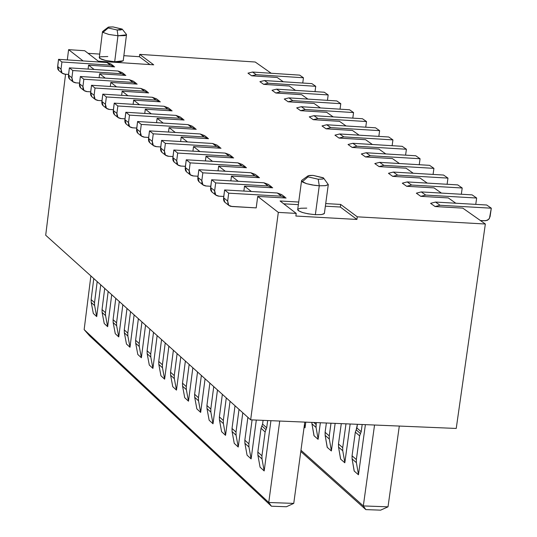 <?xml version="1.0" encoding="UTF-8"?>
<svg xmlns="http://www.w3.org/2000/svg" width="537" height="537" viewBox="0 0 537 537"><rect width="100%" height="100%" fill="white"/><g stroke="black" fill="none" stroke-linecap="round" stroke-linejoin="round"><path stroke-width="0.81" d="M139.405 56.714L139.701 54.371L255.229 62.017L271.205 73.267L255.229 62.017L139.701 54.371L139.405 56.714L149.924 64.581L139.405 56.714L123.859 55.687L139.405 56.714M45.699 235.233L65.554 74.247L45.699 235.233L250.651 419.833L456.235 428.445L485.347 224.01L357.273 216.827L356.917 219.445L295.867 216.035L296.216 213.404L278.314 212.397L250.651 419.833L278.314 212.397L257.72 196.414L256.196 207.886L257.72 196.414L278.314 212.397L296.216 213.404L295.867 216.035L356.917 219.445L357.273 216.827L340.673 204.429L340.317 207.027L356.917 219.445L340.317 207.027L325.368 206.181L340.317 207.027L340.673 204.429L325.717 203.577L340.673 204.429L357.273 216.827L485.347 224.01L456.235 428.445L250.651 419.833L45.699 235.233M67.32 59.909L68.588 49.659L84.705 50.726L98.318 61.198L153.71 64.829L139.701 54.371L153.71 64.829L98.318 61.198L84.705 50.726L68.588 49.659L67.32 59.909M88.081 53.324L99.694 54.089L88.081 53.324M89.478 335.706L84.148 329.611L89.478 335.706L271.42 506.21L89.478 335.706M102.48 31.764L99.264 57.828L101.278 59.204L104.99 60.339L114.69 61.768L123.221 60.788L120.865 61.701L114.69 61.768L117.952 35.757L114.69 61.768L105.534 60.466L99.734 58.385L99.365 57.358L100.688 56.761L107.816 56.533M123.221 60.788L126.484 34.824L117.952 35.757L124.725 35.623L126.208 35.133L126.47 34.462L122.174 29.085L117.16 29.991L117.952 35.757L117.16 29.991L120.993 29.951L122.275 29.233L113.025 26.917L122.174 29.085M113.025 26.917L108.743 27.038L107.95 27.38L108.179 27.984L117.16 29.991L108.179 27.984L102.976 32.401L108.783 34.449L117.952 35.757L108.783 34.449L102.976 32.401L108.179 27.984L108.273 27.179L113.025 26.917M107.903 27.454L103.138 31.052L102.976 32.401L102.507 31.549M300.801 451.503L365.838 509.613L363.321 505.928L300.968 450.261L363.321 505.928L365.838 509.613L300.801 451.503M380.632 510.15L365.838 509.613L380.632 510.15L388.009 506.827L380.632 510.15M286.409 506.747L271.42 506.21L268.748 502.491L84.148 329.611L90.887 275.931L84.148 329.611L268.748 502.491L271.42 506.21L286.409 506.747L293.752 503.397L286.409 506.747M280.072 200.986L296.216 213.404L280.072 200.986L298.706 202.04L280.072 200.986M301.539 180.942L297.72 209.43C298.713 211.873 304.593 213.625 315.36 214.686L319.26 185.789L312.219 184.97L306.6 183.694L302.781 182.184L301.586 180.593M324.388 213.39L328.295 184.56L325.321 185.688L319.26 185.789L315.36 214.686L321.415 214.565L324.241 213.612L324.442 213.035L323.704 213.981L321.18 214.592L315.36 214.686L308.084 213.827L302.465 212.504L298.357 210.685L297.659 209.692L298.001 209.081L300.78 208.242L306.768 208.134M293.752 503.397L268.748 502.491L293.752 503.397L304.788 422.102L293.752 503.397M388.009 506.827L363.321 505.928L388.009 506.827L399.306 426.063L388.009 506.827M307.627 176.143L301.787 180.331L301.713 181.325L306.614 183.694L314.615 185.339L319.26 185.789L318.24 179.237L308.023 176.868L302.23 181.828L308.023 176.868L308.204 175.72L313.064 175.398L323.529 177.995L323.529 178.673L322.603 179.063L318.24 179.237L319.26 185.789L325.744 185.634L328.288 184.567L323.596 178.083M318.24 179.237L322.871 178.989L323.65 178.532L323.267 177.76L313.064 175.398L309.466 175.445L307.647 176.102L308.023 176.868L318.24 179.237M298.357 204.651L283.764 203.825L298.357 204.651M374.551 425.022L363.321 505.928L374.551 425.022M279.717 421.048L268.748 502.491L279.717 421.048M277.193 77.476L283.281 81.765L277.193 77.476L251.685 75.811L247.973 73.166L251.685 75.811L277.193 77.476M289.322 86.021L295.511 90.37L289.322 86.021L263.674 84.356L259.908 81.678L263.674 84.356L289.322 86.021M301.619 94.673L307.902 99.097L301.619 94.673L275.817 93.015L272.004 90.297L275.817 93.015L301.619 94.673M314.071 103.44L320.455 107.937L314.071 103.44L288.127 101.788L284.261 99.036L288.127 101.788L314.071 103.44M326.691 112.32L333.182 116.891L326.691 112.32L300.599 110.676L296.679 107.883L300.599 110.676L326.691 112.32M339.485 121.328L346.076 125.967L339.485 121.328L313.232 119.684L309.265 116.858L313.232 119.684L339.485 121.328M352.447 130.451L359.146 135.17L352.447 130.451L326.04 128.813L322.019 125.947L326.04 128.813L352.447 130.451M365.583 139.701L372.396 144.493L365.583 139.701L339.022 138.069L334.947 135.163L339.022 138.069L365.583 139.701M378.9 149.071L385.821 153.951L378.9 149.071L352.185 147.447L348.05 144.5L352.185 147.447L378.9 149.071M392.399 158.576L399.441 163.53L392.399 158.576L365.522 156.958L361.334 153.971L365.522 156.958L392.399 158.576M406.086 168.209L413.242 173.25L406.086 168.209L379.048 166.598L374.799 163.57L379.048 166.598L406.086 168.209M419.961 177.982L427.244 183.104L419.961 177.982L392.762 176.378L388.459 173.303L392.762 176.378L419.961 177.982M434.037 187.883L441.434 193.098L434.037 187.883L406.67 186.292L402.307 183.177L406.67 186.292L434.037 187.883M448.308 197.931L455.832 203.234L448.308 197.931L420.773 196.341L416.35 193.186L420.773 196.341L448.308 197.931M462.78 208.121L485.347 224.01L462.78 208.121L435.084 206.544L430.587 203.335L435.084 206.544L462.78 208.121M251.376 191.494L244.51 186.164L243.865 191.065L244.51 186.164L251.376 191.494M238.24 181.305L231.487 176.062L230.856 180.875L231.487 176.062L238.24 181.305M225.292 171.256L218.653 166.108L218.035 170.833L218.653 166.108L225.292 171.256M212.524 161.348L206 156.287L205.396 160.925L206 156.287L212.524 161.348M199.939 151.582L193.521 146.601L192.931 151.166L193.521 146.601L199.939 151.582M187.527 141.949L181.211 137.056L180.64 141.533L181.211 137.056L187.527 141.949M175.284 132.451L169.074 127.638L168.511 132.042L169.074 127.638L175.284 132.451M163.214 123.087L157.106 118.348L156.556 122.678L157.106 118.348L163.214 123.087M151.306 113.844L145.299 109.186L144.755 113.441L145.299 109.186L151.306 113.844M139.56 104.728L133.646 100.144L133.116 104.326L133.646 100.144L139.56 104.728M127.967 95.74L122.154 91.223L121.637 95.338L122.154 91.223L127.967 95.74M116.536 86.866L110.81 82.423L110.307 86.47L110.81 82.423L116.536 86.866M105.252 78.113L99.62 73.744L99.123 77.717L99.62 73.744L105.252 78.113M94.116 69.468L88.578 65.172L88.088 69.078L88.578 65.172L94.116 69.468M83.128 60.943L68.588 49.659L83.128 60.943M114.65 66.87L88.578 65.172L114.65 66.87L110.367 65.152L114.65 66.87M125.846 75.435L99.62 73.744L125.846 75.435L121.543 73.71L125.846 75.435M137.19 84.121L110.81 82.423L137.19 84.121L132.861 82.383L137.19 84.121M148.689 92.914L122.154 91.223L148.689 92.914L144.339 91.169L148.689 92.914M160.341 101.829L133.646 100.144L160.341 101.829L155.965 100.077L160.341 101.829M172.149 110.864L145.299 109.186L172.149 110.864L167.745 109.105L172.149 110.864M184.117 120.02L157.106 118.348L184.117 120.02L179.694 118.254L184.117 120.02M196.253 129.303L169.074 127.638L196.253 129.303L191.803 127.524L196.253 129.303M208.557 138.714L181.211 137.056L208.557 138.714L204.08 136.928L208.557 138.714M221.029 148.259L193.521 146.601L221.029 148.259L216.525 146.467L221.029 148.259M233.676 157.932L206 156.287L233.676 157.932L229.145 156.133L233.676 157.932M246.503 167.745L218.653 166.108L246.503 167.745L241.945 165.933L246.503 167.745M259.512 177.7L231.487 176.062L259.512 177.7L254.927 175.881L259.512 177.7M272.709 187.796L244.51 186.164L272.709 187.796L268.097 185.963L272.709 187.796M286.093 198.032L257.72 196.414L286.093 198.032L281.455 196.193L286.093 198.032M358.488 474.574L356.393 462.679L352.111 458.94L352.064 455.812L355.326 432.164L356.89 428.023L361.193 431.701L362.186 424.505L361.193 431.701L359.622 435.849L356.346 459.551L356.393 462.679L358.488 474.574L365.395 424.639L358.454 474.782L354.172 471.03L352.111 458.94L354.252 471.097M344.848 462.592L342.76 450.765L342.707 447.657L345.996 423.827L342.707 447.657L342.76 450.765L344.848 462.592L350.158 424.002L344.814 462.793L340.592 459.088M340.592 459.081L338.538 447.079L338.485 443.978L341.284 423.626L338.485 443.978L338.538 447.079L340.673 459.162M331.396 450.771L329.315 439.024L325.154 435.386L325.1 432.298L329.262 435.93L331.007 423.196L329.262 435.93L329.315 439.024L331.396 450.771L335.155 423.371L331.369 450.973L327.201 447.321L325.154 435.386L327.281 447.388M318.132 439.112L316.058 427.439L316.004 424.364L313.836 422.478L316.004 424.364L316.246 422.579L316.058 427.439L318.132 439.112L320.367 422.753L318.105 439.313M318.105 439.326L313.997 435.715L311.95 423.847L314.078 435.782M305.056 427.62L304.479 424.398L305.056 427.62L305.795 422.142L305.029 427.814L304.123 427.036M176.478 390.11L174.337 378.639L170.618 375.235L170.538 372.222L174.263 375.625L177.116 353.601L174.263 375.625L174.337 378.639L176.478 390.11L180.788 356.904L176.478 390.11L172.753 386.68L170.618 375.235L172.753 386.68M164.624 379.182L162.489 367.785L158.818 364.422L158.744 361.428L162.409 364.791L165.242 342.901L162.409 364.791L162.489 367.785L164.624 379.182L168.887 346.19L164.624 379.182L160.952 375.799L158.818 364.422L160.952 375.799M152.924 368.402L150.796 357.071L150.722 354.091L153.515 332.343L150.722 354.098L150.796 357.071L152.924 368.402L157.146 335.612L152.924 368.402L149.299 365.059L147.178 353.755L147.098 350.782L149.883 329.074L147.098 350.782L147.178 353.755L149.299 365.059M141.385 357.763L139.264 346.499L139.184 343.539L141.949 321.925L139.184 343.546L139.264 346.499L141.385 357.763L145.561 325.18L141.385 357.763L137.808 354.467L135.693 343.23L135.613 340.277L138.371 318.696L135.613 340.277L135.693 343.23L137.808 354.467M129.994 347.264L127.88 336.075L127.799 333.128L130.538 311.648L127.799 333.128L127.88 336.075L129.994 347.264L134.129 314.883L129.994 347.264L126.47 344.016L124.356 332.839L124.275 329.906L127 308.46L124.275 329.906L124.356 332.839L126.47 344.016M116.563 322.858L113.085 319.669L116.563 322.858L119.274 301.505L116.563 322.858L116.65 325.778L118.758 336.907L122.845 304.721L118.758 336.907L115.274 333.699L113.166 322.589L113.085 319.669L115.784 298.357L113.085 319.669L113.166 322.589L115.274 333.699M107.662 326.684L105.561 315.622L107.662 326.684L111.716 294.692L107.662 326.684L104.225 323.516L102.124 312.474L102.043 309.574L104.715 288.389L102.043 309.574L102.124 312.474L104.225 323.516M96.714 316.588L94.619 305.593L96.714 316.588L100.721 284.791L96.714 316.588L93.324 313.467L91.23 302.485L91.142 299.599L93.787 278.549L91.142 299.599L91.23 302.485L93.324 313.467M264.177 470.949L262.002 458.974L261.942 455.819L265.137 431.963L266.701 427.788L267.674 420.545L266.701 427.788L265.137 431.963L261.942 455.819L262.002 458.974L264.177 470.949L270.93 420.679L264.177 470.949L260.076 467.17L257.908 455.215L257.841 452.073L261.029 428.257L262.586 424.096L263.09 420.35L262.586 424.096L261.029 428.257L257.841 452.073L257.908 455.215L260.076 467.17M251.121 458.907L248.946 447.012L248.879 443.877L252.041 420.176L248.879 443.877L248.946 447.012L251.121 458.907L256.31 420.068L251.121 458.907L247.074 455.181L244.906 443.307L244.838 440.179L247.886 417.336L244.838 440.179L244.906 443.307L247.074 455.181M238.24 447.039L236.079 435.218L232.091 431.56L232.024 428.459L236.012 432.104L239.025 409.362L236.012 432.104L236.079 435.218L238.24 447.039L242.798 412.758L238.24 447.039L234.253 443.367L232.091 431.56L234.253 443.367M225.547 435.339L223.385 423.586L219.458 419.981L219.385 416.9L223.311 420.491L226.299 397.897L223.311 420.491L223.385 423.586L225.547 435.339L230.051 401.273L225.547 435.339L221.613 431.714L219.458 419.981L221.613 431.714M213.021 423.794L210.866 412.114L210.799 409.046L213.753 386.593L210.799 409.046L210.866 412.114L213.021 423.794L217.478 389.956L213.021 423.794L209.148 420.223L206.993 408.563L206.92 405.495L209.866 383.089L206.92 405.495L206.993 408.563L209.148 420.223M200.67 412.409L198.522 400.803L194.703 397.299L194.629 394.252L198.448 397.749L201.368 375.444L198.448 397.749L198.522 400.803L200.67 412.409L205.08 378.786L200.67 412.409L196.851 408.885L194.703 397.299L196.851 408.885M188.494 401.186L186.346 389.647L182.58 386.19L182.499 383.163L186.272 386.613L189.165 364.448L186.272 386.613L186.346 389.647L188.494 401.186L192.85 367.771L188.494 401.186L184.721 397.709L182.58 386.19L184.721 397.709M113.75 66.152L111.005 64.051L106.91 62.5L110.367 65.152L61.909 61.99L61.03 69.145L57.66 66.481L58.862 70.602L57.949 69.401L57.6 67.716L58.54 59.332L106.91 62.5L111.179 64.218M61.03 69.145L61.278 71.985L62.446 73.435L64.474 74.153L68.568 74.442L65.118 74.22L62.037 73.106L61.03 69.145L61.909 61.99L58.54 59.332L57.66 66.481L61.03 69.145M124.94 74.71L122.154 72.582L118.033 71.025L121.543 73.71L72.804 70.555L71.911 77.758L68.494 75.052L69.703 79.201L68.783 77.993L68.434 76.301L69.38 67.863L118.033 71.025L122.329 72.75M71.911 77.758L72.159 80.61L73.334 82.074L75.375 82.792L79.557 83.087L76.019 82.859L72.918 81.738L71.911 77.758L72.804 70.555L69.38 67.863L68.494 75.052L71.911 77.758M136.277 83.389L133.451 81.228L129.31 79.664L132.861 82.383L83.832 79.234L82.933 86.484L79.476 83.745L80.684 87.914L79.765 86.699L79.409 85L80.369 76.509L129.31 79.664L133.626 81.396M82.933 86.484L83.027 88.874L84.363 90.82L86.417 91.545L90.686 91.84L87.061 91.612L83.947 90.485L82.933 86.484L83.832 79.234L80.369 76.509L79.476 83.745L82.933 86.484M147.769 92.176L144.903 89.981L140.734 88.41L144.339 91.169L95.015 88.028L94.109 95.324L90.599 92.545L91.814 96.741L90.887 95.519L90.538 93.807L91.505 85.269L140.734 88.41L145.077 90.156M94.109 95.324L94.358 98.217L95.546 99.687L97.606 100.419L101.97 100.721L98.258 100.486L95.123 99.352L94.109 95.324L95.015 88.028L91.505 85.269L90.599 92.545L94.109 95.324M159.422 101.09L156.502 98.862L152.313 97.278L155.965 100.077L106.353 96.942L105.433 104.285L101.876 101.473L103.097 105.688L102.164 104.46L101.808 102.742L102.795 94.143L152.313 97.278L156.683 99.03M105.433 104.285L105.52 106.709L106.876 108.675L108.944 109.407L113.408 109.709L109.602 109.474L106.454 108.34L105.433 104.285L106.353 96.942L102.795 94.143L101.876 101.473L105.433 104.285M171.222 110.119L168.262 107.856L164.047 106.266L167.745 109.105L117.838 105.977L116.905 113.367L113.307 110.515L114.529 114.764L113.589 113.522L113.24 111.79L114.233 103.138L164.047 106.266L168.443 108.024M116.905 113.367L116.999 115.804L118.355 117.784L120.442 118.523L124.993 118.831L121.1 118.59L117.932 117.442L116.905 113.367L117.838 105.977L114.233 103.138L113.307 110.515L116.905 113.367M183.191 119.274L180.184 116.972L175.941 115.381L179.694 118.254L129.484 115.133L128.544 122.57L124.886 119.684L126.121 123.953L125.175 122.711L124.819 120.966L125.826 112.26L175.941 115.381L180.358 117.147M128.544 122.57L128.632 125.027L129.994 127.021L132.095 127.759L136.747 128.068L132.76 127.826L129.571 126.678L128.544 122.57L129.484 115.133L125.826 112.26L124.886 119.684L128.544 122.57M195.32 128.551L192.266 126.215L187.997 124.618L191.803 127.524L141.285 124.423L140.338 131.907L136.633 128.974L137.868 133.277L136.922 132.021L136.566 130.269L137.579 121.503L187.997 124.618L192.441 126.39M140.338 131.907L140.587 134.868L141.795 136.378L143.909 137.123L148.662 137.438L144.574 137.19L141.365 136.036L140.338 131.907L141.285 124.423L137.579 121.503L136.633 128.974L140.338 131.907M207.618 137.962L204.51 135.586L200.22 133.975L204.08 136.928L153.253 133.834L152.293 141.372L148.541 138.398L149.776 142.721L148.823 141.466L148.467 139.701L149.494 130.88L200.22 133.975L204.691 135.76M152.293 141.372L152.542 144.352L153.763 145.869L155.884 146.614L160.738 146.937L156.556 146.682L153.327 145.527L152.293 141.372L153.253 133.834L149.494 130.88L148.541 138.398L152.293 141.372M220.083 147.5L216.928 145.084L212.618 143.473L216.525 146.467L165.389 143.379L164.416 150.964L160.61 147.95L161.852 152.307L160.899 151.038L160.536 149.259L161.577 140.385L212.618 143.473L217.116 145.265M164.416 150.964L164.664 153.965L165.893 155.495L168.027 156.247L172.988 156.562L168.705 156.307L165.456 155.146L164.416 150.964L165.389 143.379L161.577 140.385L160.61 147.95L164.416 150.964M232.729 157.173L229.521 154.723L225.184 153.099L229.145 156.133L177.693 153.058L176.713 160.691L172.854 157.636L174.102 162.02L173.142 160.744L172.78 158.959L173.834 150.018L225.184 153.099L229.708 154.898M176.713 160.691L176.962 163.718L178.19 165.255L180.338 166.007L185.413 166.329L181.023 166.074L177.754 164.899L176.713 160.691L177.693 153.058L173.834 150.018L172.854 157.636L176.713 160.691M245.55 166.98L242.294 164.49L237.925 162.859L241.945 165.933L190.172 162.879L189.178 170.558L185.265 167.463L186.52 171.874L185.554 170.591L185.191 168.793L186.258 159.791L237.925 162.859L242.476 164.664M189.178 170.558L189.266 173.095L190.669 175.149L192.83 175.908L198.012 176.237L193.515 175.975L190.232 174.793L189.178 170.558L190.172 162.879L186.258 159.791L185.265 167.463L189.178 170.558M258.552 176.928L255.243 174.397L250.853 172.753L254.927 175.881L202.832 172.833L201.831 180.566L197.858 177.425L199.113 181.862L198.146 180.573L197.784 178.761L198.858 169.705L250.853 172.753L255.431 174.572M201.831 180.566L201.912 183.117L203.322 185.184L205.496 185.95L210.793 186.279L206.181 186.01L202.879 184.829L201.831 180.566L202.832 172.833L198.858 169.705L197.858 177.425L201.831 180.566M271.742 187.017L268.379 184.446L263.962 182.795L268.097 185.963L215.673 182.929L214.659 190.722L210.632 187.534L211.893 191.998L210.913 190.702L210.551 188.876L211.638 179.761L263.962 182.795L268.567 184.627M214.659 190.722L214.74 193.286L216.156 195.367L218.344 196.133L223.754 196.468L219.036 196.2L215.713 195.012L214.659 190.722L215.673 182.929L211.638 179.761L210.632 187.534L214.659 190.722M285.12 197.254L281.703 194.636L277.26 192.984L281.455 196.193L228.702 193.179L227.675 201.019L223.587 197.784L224.855 202.281L223.869 200.972L223.506 199.14L224.607 189.957L277.26 192.984L281.891 194.817M227.675 201.019L228.144 204.59L229.178 205.698L230.742 206.349L256.196 207.886L232.078 206.53L228.728 205.335L227.675 201.019L228.702 193.179L224.607 189.957L223.587 197.784L227.675 201.019M484.562 220.747L487.536 220.257L489.449 218.384L491.301 208.195L440.051 205.268L435.084 206.544L440.051 205.268L435.547 202.066L430.587 203.335L435.547 202.066L486.703 205.006L491.301 208.195L490.08 216.599L488.811 219.297L485.884 220.714L480.38 220.512L484.562 220.747M475.755 204.375L476.655 198.025L425.713 195.079L420.773 196.341L425.713 195.079L421.27 191.924L416.35 193.186L421.27 191.924L472.117 194.877L476.655 198.025L475.755 204.375M461.33 194.253L462.209 187.997L411.577 185.037L406.67 186.292L411.577 185.037L407.2 181.929L402.307 183.177L407.2 181.929L457.739 184.896L462.209 187.997L461.33 194.253M447.106 184.272L447.965 178.109L397.635 175.136L392.762 176.378L397.635 175.136L393.319 172.068L388.459 173.303L393.319 172.068L443.555 175.049L447.965 178.109L447.106 184.272M433.077 174.424L433.923 168.356L383.895 165.369L379.048 166.598L383.895 165.369L379.632 162.349L374.799 163.57L379.632 162.349L429.573 165.336L433.923 168.356L433.077 174.424M419.236 164.718L420.068 158.737L370.335 155.737L365.522 156.958L370.335 155.737L366.14 152.756L361.334 153.971L366.14 152.756L415.779 155.764L420.068 158.737L419.236 164.718M405.589 155.146L406.408 149.252L356.964 146.239L352.185 147.447L356.964 146.239L352.822 143.298L348.05 144.5L352.822 143.298L402.173 146.312L406.408 149.252L405.589 155.146M392.124 145.702L392.923 139.895L343.774 136.875L339.022 138.069L343.774 136.875L339.693 133.968L334.947 135.163L339.693 133.968L388.754 136.995L392.923 139.895L392.124 145.702M378.84 136.385L379.625 130.659L330.765 127.625L326.04 128.813L330.765 127.625L326.738 124.765L322.019 125.947L326.738 124.765L375.511 127.799L379.625 130.659L378.84 136.385M365.737 127.195L366.509 121.55L317.931 118.509L313.232 119.684L317.931 118.509L313.95 115.683L309.265 116.858L313.95 115.683L362.441 118.731L366.509 121.55L365.737 127.195M352.802 118.127L353.561 112.562L305.264 109.508L300.599 110.676L305.264 109.508L301.338 106.722L296.679 107.883L301.338 106.722L349.553 109.776L353.561 112.562L352.802 118.127M340.042 109.179L340.787 103.695L292.766 100.634L288.127 101.788L292.766 100.634L288.893 97.882L284.261 99.036L288.893 97.882L336.827 100.943L340.787 103.695L340.042 109.179M327.449 100.345L328.181 94.942L280.435 91.867L275.817 93.015L280.435 91.867L276.609 89.155L272.004 90.297L276.609 89.155L324.274 92.23L328.181 94.942L327.449 100.345M315.018 91.632L315.736 86.296L268.258 83.222L263.674 84.356L268.258 83.222L264.486 80.543L259.908 81.678L264.486 80.543L311.876 83.624L315.736 86.296L315.018 91.632M302.747 83.027L303.452 77.771L256.243 74.683L251.685 75.811L256.243 74.683L252.524 72.039L247.973 73.166L252.524 72.039L299.646 75.126L303.452 77.771L302.747 83.027M106.91 62.5L58.54 59.332L61.909 61.99L110.367 65.152L106.91 62.5M118.033 71.025L69.38 67.863L72.804 70.555L121.543 73.71L118.033 71.025M129.31 79.664L80.369 76.509L83.832 79.234L132.861 82.383L129.31 79.664M140.734 88.41L91.505 85.269L95.015 88.028L144.339 91.169L140.734 88.41M152.313 97.278L102.795 94.143L106.353 96.942L155.965 100.077L152.313 97.278M164.047 106.266L114.233 103.138L117.838 105.977L167.745 109.105L164.047 106.266M175.941 115.381L125.826 112.26L129.484 115.133L179.694 118.254L175.941 115.381M187.997 124.618L137.579 121.503L141.285 124.423L191.803 127.524L187.997 124.618M200.22 133.975L149.494 130.88L153.253 133.834L204.08 136.928L200.22 133.975M212.618 143.473L161.577 140.385L165.389 143.379L216.525 146.467L212.618 143.473M225.184 153.099L173.834 150.018L177.693 153.058L229.145 156.133L225.184 153.099M237.925 162.859L186.258 159.791L190.172 162.879L241.945 165.933L237.925 162.859M250.853 172.753L198.858 169.705L202.832 172.833L254.927 175.881L250.853 172.753M263.962 182.795L211.638 179.761L215.673 182.929L268.097 185.963L263.962 182.795M277.26 192.984L224.607 189.957L228.702 193.179L281.455 196.193L277.26 192.984M440.051 205.268L491.301 208.195L486.703 205.006L435.547 202.066L440.051 205.268M425.713 195.079L476.655 198.025L472.117 194.877L421.27 191.924L425.713 195.079M411.577 185.037L462.209 187.997L457.739 184.896L407.2 181.929L411.577 185.037M397.635 175.136L447.965 178.109L443.555 175.049L393.319 172.068L397.635 175.136M383.895 165.369L433.923 168.356L429.573 165.336L379.632 162.349L383.895 165.369M370.335 155.737L420.068 158.737L415.779 155.764L366.14 152.756L370.335 155.737M356.964 146.239L406.408 149.252L402.173 146.312L352.822 143.298L356.964 146.239M343.774 136.875L392.923 139.895L388.754 136.995L339.693 133.968L343.774 136.875M330.765 127.625L379.625 130.659L375.511 127.799L326.738 124.765L330.765 127.625M317.931 118.509L366.509 121.55L362.441 118.731L313.95 115.683L317.931 118.509M305.264 109.508L353.561 112.562L349.553 109.776L301.338 106.722L305.264 109.508M292.766 100.634L340.787 103.695L336.827 100.943L288.893 97.882L292.766 100.634M280.435 91.867L328.181 94.942L324.274 92.23L276.609 89.155L280.435 91.867M268.258 83.222L315.736 86.296L311.876 83.624L264.486 80.543L268.258 83.222M256.243 74.683L303.452 77.771L299.646 75.126L252.524 72.039L256.243 74.683M94.619 305.593L91.23 302.485L94.619 305.593L94.532 302.7L91.142 299.599L94.532 302.7L97.19 281.61L94.532 302.7L94.619 305.593M105.561 315.622L102.124 312.474L105.561 315.622L105.48 312.715L102.043 309.574L105.48 312.715L108.159 291.49L105.48 312.715L105.561 315.622M118.758 336.907L116.65 325.778L113.166 322.589L116.65 325.778L116.563 322.851M262.002 458.974L257.908 455.215L262.002 458.974M248.946 447.012L244.906 443.307L248.946 447.012M232.091 431.567L236.079 435.218L236.012 432.104L232.024 428.459L235.031 405.764L232.024 428.459L232.091 431.56M219.385 416.9L222.358 394.346L219.385 416.9L219.458 419.981L223.385 423.586L223.318 420.491L219.385 416.9M210.866 412.114L206.993 408.563L210.866 412.114M194.629 394.252L197.535 371.993L194.629 394.252L194.703 397.299L198.522 400.803L198.448 397.749L194.629 394.252M182.499 383.163L185.379 361.045L182.499 383.163L182.58 386.19L186.346 389.647L186.272 386.613L182.499 383.163M170.538 372.222L173.391 350.238L170.538 372.222L174.263 375.625L174.337 378.639L170.618 375.235L170.538 372.228M158.744 361.428L161.556 339.585L158.744 361.428L158.818 364.422L162.489 367.785L162.409 364.791L158.744 361.428M150.796 357.071L147.178 353.755L150.796 357.071M139.264 346.499L135.693 343.23L139.264 346.499M127.88 336.075L124.356 332.839L127.88 336.075M127.799 333.128L124.275 329.906L127.799 333.128M139.184 343.546L135.613 340.277L139.184 343.546M150.722 354.091L147.098 350.782L150.722 354.098M210.799 409.046L206.92 405.495L210.799 409.046M248.879 443.877L244.838 440.179L248.879 443.877M261.942 455.819L257.841 452.073L261.942 455.819M265.137 431.963L261.029 428.257L265.137 431.963M265.996 429.654L261.881 425.962L265.996 429.654M266.701 427.788L262.586 424.096L266.701 427.788M356.89 428.023L357.407 424.304L356.185 429.875L360.481 433.554L361.193 431.701L356.89 428.023M342.76 450.765L338.538 447.079L342.76 450.765M325.1 432.298L326.368 423.002L325.1 432.298L325.154 435.386L329.315 439.024L329.262 435.93L325.1 432.298M316.058 427.439L311.95 423.847L311.809 422.391L311.95 423.847L316.058 427.439M342.707 447.657L338.485 443.978L342.707 447.657M345.949 424.109L345.6 423.807L345.949 424.109M360.481 433.554L356.185 429.875L355.326 432.164L359.622 435.849L360.481 433.554M356.346 459.551L359.622 435.849L355.326 432.164L352.064 455.812L356.346 459.551L352.064 455.812L352.111 458.94L356.393 462.679L356.346 459.551M62.037 73.106L58.667 70.428M72.918 81.738L69.501 79.026M83.947 90.485L80.49 87.739M95.123 99.352L91.619 96.566M106.454 108.34L102.896 105.514M117.932 117.442L114.327 114.589M129.571 126.678L125.92 123.779M141.365 136.036L137.667 133.095M153.327 145.527L149.575 142.547M165.456 155.146L161.65 152.125M177.754 164.899L173.894 161.838M190.232 174.793L186.312 171.692M202.879 184.829L198.905 181.681M215.713 195.012L211.685 191.816M228.728 205.335L224.641 202.093"/></g></svg>
